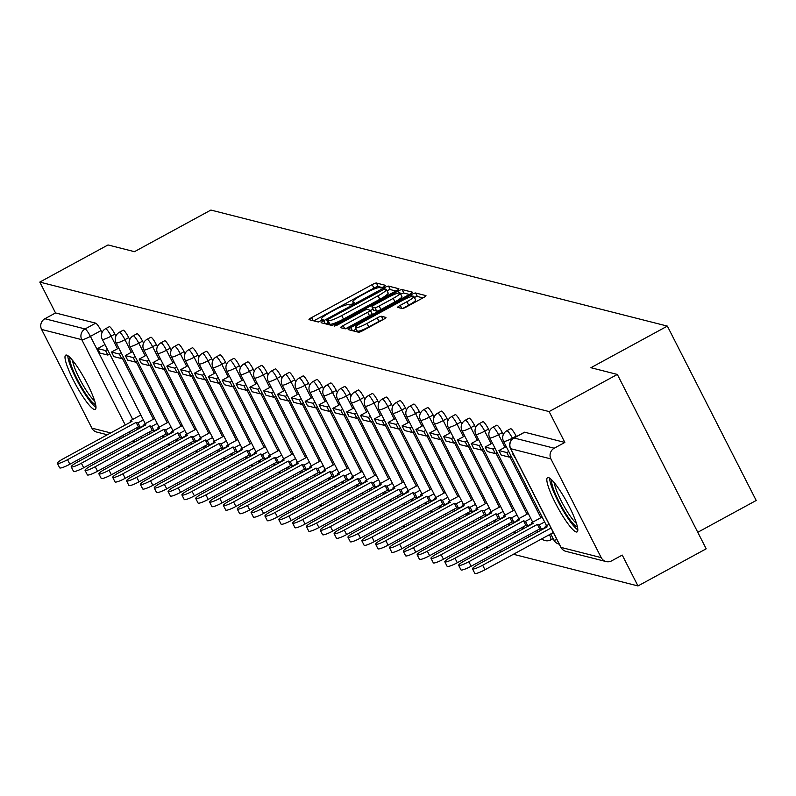 <?xml version="1.0" encoding="UTF-8"?>
<svg xmlns="http://www.w3.org/2000/svg" width="796" height="796" viewBox="0 0 796 796"><rect width="100%" height="100%" fill="white"/><g stroke="black" fill="none" stroke-linecap="round" stroke-linejoin="round"><path stroke-width="1.19" d="M383.891 286.809L385.642 285.376L376.389 283.018A3.89 0.597 -27 0 0 372.15 284.63L311.584 317.604A3.89 0.597 -27 0 0 308.987 319.594A3.89 0.597 -27 0 0 309.097 319.654L318.34 322.012L323.126 319.485L321.853 319.136A12.447 1.92 -27 0 1 321.534 318.927A12.447 1.92 -27 0 1 329.842 312.569L334.887 309.823A12.447 1.92 -27 0 1 348.439 304.669L349.633 304.967L352.598 303.843L354.419 302.45L353.145 302.102A12.447 1.92 -27 0 1 352.827 301.893A12.447 1.92 -27 0 1 361.135 295.535L366.18 292.789A12.447 1.92 -27 0 1 379.732 287.635L380.926 287.933L383.891 286.809M66.625 355.086A30.905 5.303 -118.6 0 0 65.72 355.145A30.905 5.303 -118.6 0 0 74.685 382.677A30.905 5.303 -118.6 0 0 94.346 409.492A30.905 5.303 -118.6 0 0 95.261 409.423A30.905 5.303 -118.6 0 0 86.296 381.901A30.905 5.303 -118.6 0 0 66.625 355.086M548.454 477.58A30.905 5.303 -118.6 0 0 547.539 477.64A30.905 5.303 -118.6 0 0 556.513 505.171A30.905 5.303 -118.6 0 0 576.175 531.977A30.905 5.303 -118.6 0 0 577.09 531.917A30.905 5.303 -118.6 0 0 568.115 504.385A30.905 5.303 -118.6 0 0 548.454 477.58M402.159 308.52A3.89 0.597 -27 0 0 406.398 306.908L423.392 297.654A3.89 0.597 -27 0 0 425.989 295.674A3.89 0.597 -27 0 0 425.89 295.605L415.611 292.998A3.89 0.597 -27 0 0 411.373 294.6L350.807 327.574A3.89 0.597 -27 0 0 348.22 329.564A3.89 0.597 -27 0 0 348.32 329.624L358.588 332.24A3.89 0.597 -27 0 0 362.827 330.629L383.354 319.455A3.89 0.597 -27 0 0 385.941 317.465A3.89 0.597 -27 0 0 385.841 317.405L381.443 316.281A3.89 0.597 -27 0 0 377.214 317.893L367.036 323.435A10.398 1.612 -27 0 1 355.434 327.564A10.398 1.612 -27 0 1 362.379 322.251L402.249 300.55A10.398 1.612 -27 0 1 413.85 296.41A10.398 1.612 -27 0 1 406.905 301.734L400.259 305.346A3.89 0.597 -27 0 0 397.672 307.336A3.89 0.597 -27 0 0 397.771 307.405L402.159 308.52M39.8 282.082L108.017 244.949L134.454 251.675L210.9 210.054L667.356 326.101L590.911 367.712L617.338 374.438L549.121 411.572L39.8 282.082L55.531 312.947L44.894 318.738L85.082 328.947A7.92 1.363 61.4 0 1 90.406 336.38L132.723 419.432M396.318 290.779A3.89 0.597 -27 0 0 398.905 288.789A3.89 0.597 -27 0 0 398.806 288.719L388.538 286.112A3.89 0.597 -27 0 0 384.299 287.724L323.733 320.689A3.89 0.597 -27 0 0 321.136 322.678A3.89 0.597 -27 0 0 321.236 322.748L331.514 325.355A3.89 0.597 -27 0 0 335.743 323.743L396.318 290.779M402.07 289.555L412.348 292.162A3.89 0.597 -27 0 1 412.447 292.231A3.89 0.597 -27 0 1 409.85 294.212L349.285 327.186A3.89 0.597 -27 0 1 345.046 328.798L340.658 327.683A3.89 0.597 -27 0 1 340.549 327.614A3.89 0.597 -27 0 1 343.146 325.624L367.712 312.251A3.89 0.597 -27 0 0 370.309 310.271A3.89 0.597 -27 0 0 370.21 310.201L367.284 309.465A3.89 0.597 -27 0 0 363.056 311.067L337.484 324.987L334.449 326.071L336.26 324.678L397.841 291.157A3.89 0.597 -27 0 1 402.07 289.555L403.851 293.037L409.413 294.45M617.338 374.438L706.191 548.812L637.974 585.946L513.42 554.275M139.807 459.302L142.315 459.939M153.648 462.814L156.155 463.451M167.488 466.337L169.986 466.973M181.319 469.849L183.826 470.486M195.159 473.371L197.667 474.008M209 476.884L211.507 477.52M222.83 480.406L225.338 481.043M236.671 483.918L239.178 484.565M250.511 487.441L253.019 488.077M264.342 490.963L266.849 491.6M278.182 494.475L280.69 495.112M292.023 497.998L294.53 498.634M305.863 501.51L308.36 502.147M319.694 505.032L322.201 505.669M333.534 508.545L336.041 509.181M347.374 512.067L349.872 512.704M361.205 515.579L363.712 516.216M375.045 519.101L377.553 519.738M388.886 522.624L391.383 523.261M402.716 526.136L405.224 526.773M416.557 529.658L419.064 530.295M430.397 533.171L432.905 533.808M444.228 536.693L446.735 537.33M458.068 540.205L460.576 540.842M471.909 543.728L474.416 544.365M485.749 547.24L488.246 547.877M499.58 550.762L502.087 551.399M697.764 532.285L756.2 500.475L667.356 326.101M549.121 411.572L564.852 442.437L554.225 448.218A7.92 7.711 104.3 0 0 550.922 458.924L601.209 557.618A7.92 7.711 104.3 0 0 611.617 560.862L622.243 555.081L637.974 585.946M55.531 312.947L95.709 323.166A7.92 1.363 61.4 0 1 101.032 330.589L102.047 332.579M107.351 434.765L96.794 432.089A7.92 7.711 -75.7 0 1 91.888 428.139L41.601 329.445A7.92 7.711 -75.7 0 1 44.894 318.738M119.121 437.76L119.778 439.054M123.39 446.138L124.186 447.7M127.798 454.785L128.594 456.357M516.156 436.128L512.385 438.178A7.92 1.363 61.4 0 0 506.823 430.765L510.594 428.716A7.92 1.363 -118.6 0 1 516.156 436.128L516.405 436.606M502.316 432.606L498.545 434.666A7.92 1.363 61.4 0 0 492.983 427.253L496.754 425.203A7.92 1.363 -118.6 0 1 502.316 432.606L503.331 434.596M488.485 429.094L484.714 431.143A7.92 1.363 61.4 0 0 479.152 423.731L482.923 421.681A7.92 1.363 -118.6 0 1 488.485 429.094L489.5 431.084M474.645 425.571L470.874 427.621A7.92 1.363 61.4 0 0 465.312 420.218L469.083 418.159A7.92 1.363 -118.6 0 1 474.645 425.571L475.66 427.561M460.804 422.059L457.033 424.109A7.92 1.363 61.4 0 0 451.471 416.696L455.242 414.646A7.92 1.363 -118.6 0 1 460.804 422.059L461.819 424.049M446.974 418.537L443.203 420.587A7.92 1.363 61.4 0 0 437.641 413.184L441.412 411.124A7.92 1.363 -118.6 0 1 446.974 418.537L447.979 420.527M433.133 415.024L429.362 417.074A7.92 1.363 61.4 0 0 423.8 409.661L427.571 407.612A7.92 1.363 -118.6 0 1 433.133 415.024L434.148 417.005M419.293 411.502L415.522 413.552A7.92 1.363 61.4 0 0 409.96 406.149L413.731 404.089A7.92 1.363 -118.6 0 1 419.293 411.502L420.308 413.492M405.462 407.98L401.691 410.04A7.92 1.363 61.4 0 0 396.129 402.627L399.9 400.577A7.92 1.363 -118.6 0 1 405.462 407.98L406.467 409.97M391.622 404.467L387.851 406.517A7.92 1.363 61.4 0 0 382.289 399.104L386.06 397.055A7.92 1.363 -118.6 0 1 391.622 404.467L392.637 406.457M377.782 400.945L374.011 403.005A7.92 1.363 61.4 0 0 368.449 395.592L372.22 393.542A7.92 1.363 -118.6 0 1 377.782 400.945L378.796 402.935M363.941 397.433L360.17 399.483A7.92 1.363 61.4 0 0 354.608 392.07L358.379 390.02A7.92 1.363 -118.6 0 1 363.941 397.433L364.956 399.423M350.111 393.911L346.34 395.97A7.92 1.363 61.4 0 0 340.778 388.557L344.549 386.498A7.92 1.363 -118.6 0 1 350.111 393.911L351.126 395.901M336.27 390.398L332.499 392.448A7.92 1.363 61.4 0 0 326.937 385.035L330.708 382.985A7.92 1.363 -118.6 0 1 336.27 390.398L337.285 392.388M322.43 386.876L318.659 388.926A7.92 1.363 61.4 0 0 313.097 381.523L316.868 379.463A7.92 1.363 -118.6 0 1 322.43 386.876L323.445 388.866M308.599 383.364L304.828 385.413A7.92 1.363 61.4 0 0 299.266 378L303.037 375.951A7.92 1.363 -118.6 0 1 308.599 383.364L309.614 385.354M294.759 379.841L290.988 381.891A7.92 1.363 61.4 0 0 285.426 374.488L289.197 372.428A7.92 1.363 -118.6 0 1 294.759 379.841L295.774 381.831M280.918 376.319L277.147 378.379A7.92 1.363 61.4 0 0 271.585 370.966L275.356 368.916A7.92 1.363 -118.6 0 1 280.918 376.319L281.933 378.309M267.088 372.807L263.317 374.856A7.92 1.363 61.4 0 0 257.755 367.444L261.526 365.394A7.92 1.363 -118.6 0 1 267.088 372.807L268.093 374.797M253.247 369.284L249.476 371.344A7.92 1.363 61.4 0 0 243.914 363.931L247.685 361.881A7.92 1.363 -118.6 0 1 253.247 369.284L254.262 371.274M239.407 365.772L235.636 367.822A7.92 1.363 61.4 0 0 230.074 360.409L233.845 358.359A7.92 1.363 -118.6 0 1 239.407 365.772L240.422 367.762M225.576 362.25L221.805 364.309A7.92 1.363 61.4 0 0 216.243 356.897L220.014 354.847A7.92 1.363 -118.6 0 1 225.576 362.25L226.581 364.24M211.736 358.737L207.965 360.787A7.92 1.363 61.4 0 0 202.403 353.374L206.174 351.325A7.92 1.363 -118.6 0 1 211.736 358.737L212.751 360.727M197.896 355.215L194.124 357.265A7.92 1.363 61.4 0 0 188.562 349.862L192.334 347.802A7.92 1.363 -118.6 0 1 197.896 355.215L198.91 357.205M184.055 351.703L180.294 353.752A7.92 1.363 61.4 0 0 174.722 346.34L178.493 344.29A7.92 1.363 -118.6 0 1 184.055 351.703L185.07 353.693M170.225 348.18L166.454 350.23A7.92 1.363 61.4 0 0 160.891 342.827L164.663 340.768A7.92 1.363 -118.6 0 1 170.225 348.18L171.239 350.17M156.384 344.668L152.613 346.718A7.92 1.363 61.4 0 0 147.051 339.305L150.822 337.255A7.92 1.363 -118.6 0 1 156.384 344.668L157.399 346.648M142.544 341.146L138.773 343.195A7.92 1.363 61.4 0 0 133.211 335.793L136.982 333.733A7.92 1.363 -118.6 0 1 142.544 341.146L143.559 343.136M128.713 337.623L124.942 339.683A7.92 1.363 61.4 0 0 119.38 332.27L123.151 330.221A7.92 1.363 -118.6 0 1 128.713 337.623L129.728 339.613M114.873 334.111L111.102 336.161A7.92 1.363 61.4 0 0 105.54 328.748L109.311 326.698A7.92 1.363 -118.6 0 1 114.873 334.111L115.888 336.101M564.852 442.437L524.663 432.218A7.92 1.363 -118.6 0 0 524.435 432.238A7.92 1.363 -118.6 0 0 524.295 432.427M382.319 287.565L378.17 286.51A3.89 0.597 -27 0 0 373.931 288.122L313.803 320.848M328.061 322.788L325.942 323.942M395.881 291.008L390.309 289.595A3.89 0.597 -27 0 0 387.015 290.719M384.786 288.918L328.649 318.987L326.838 320.38L328.171 320.748A12.447 1.92 -27 0 0 341.723 315.594L378.06 295.804A12.447 1.92 -27 0 0 386.368 289.445A12.447 1.92 -27 0 0 386.04 289.237L384.786 288.918M328.619 323.783L326.907 320.42M386.368 289.445L388.14 292.938A12.447 1.92 -27 0 1 379.841 299.296L343.504 319.077A12.447 1.92 -27 0 1 329.942 324.231L328.678 323.912M345.583 328.758L369.483 315.743A3.89 0.597 -27 0 0 372.08 313.753A3.89 0.597 -27 0 0 371.981 313.694L370.299 310.39M370.439 310.53L373.055 309.107M393.204 298.381A10.398 1.612 -27 0 0 400.139 293.067A10.398 1.612 -27 0 0 388.538 297.197L374.498 304.838A3.89 0.597 -27 0 0 371.901 306.828A3.89 0.597 -27 0 0 372.001 306.898L374.916 307.634A3.89 0.597 -27 0 0 379.155 306.022L393.204 298.381L394.975 301.863A10.398 1.612 -27 0 0 401.92 296.55L400.139 293.067M373.682 310.201A3.89 0.597 -27 0 0 373.672 310.321A3.89 0.597 -27 0 0 373.772 310.38L372.001 306.898M394.975 301.863L380.926 309.515A3.89 0.597 -27 0 1 376.697 311.127L373.772 310.38M403.851 293.037A3.89 0.597 -27 0 0 400.667 294.102M413.85 296.41L415.621 299.903A10.398 1.612 -27 0 1 408.686 305.216L402.696 308.48M355.434 327.564L357.215 331.056A10.398 1.612 -27 0 0 368.807 326.927L367.036 323.435M382.697 319.813A3.89 0.597 -27 0 0 378.986 321.385L368.807 326.927M356.21 329.086L353.026 330.828M422.955 297.893L417.393 296.48A3.89 0.597 -27 0 0 414.378 297.465M130.723 422.049L130.116 420.855L132.017 421.333L63.461 458.655A9.114 1.413 -27 0 0 57.382 463.312A9.114 1.413 -27 0 0 67.541 459.7L69.849 464.227A9.114 1.413 153 0 1 59.69 467.849L57.382 463.312M144.365 425.183L140.315 427.392L138.006 422.855L136.106 422.377L138.414 426.905L69.849 464.227M140.315 427.392L138.414 426.905M109.768 354.031L107.848 355.076L105.54 350.548L97.649 348.539L104.943 344.569M105.54 350.548L107.46 349.504M107.848 355.076L99.958 353.076L97.649 348.539M136.106 422.377L67.541 459.7M138.006 422.855L143.36 419.95M130.116 420.855L140.842 415.014M95.58 404.388A26.746 4.587 61.4 0 1 84.466 391.911A26.746 4.587 61.4 0 1 72.048 367.702A26.746 4.587 61.4 0 1 70.128 357.613M72.565 360.339A24.766 4.249 -118.6 0 0 74.595 367.742A24.766 4.249 -118.6 0 0 94.615 400.856M67.839 355.663A30.706 5.264 -118.6 0 0 70.396 365.762A30.706 5.264 -118.6 0 0 95.978 407.353M577.408 526.872A26.746 4.587 61.4 0 1 566.294 514.405A26.746 4.587 61.4 0 1 553.877 490.197A26.746 4.587 61.4 0 1 551.946 480.107M554.384 482.834A24.766 4.249 -118.6 0 0 556.414 490.236A24.766 4.249 -118.6 0 0 576.443 523.35M549.668 478.157A30.706 5.264 -118.6 0 0 552.215 488.256A30.706 5.264 -118.6 0 0 577.806 529.847M144.564 425.561L143.957 424.368L145.857 424.855L77.302 462.178A9.114 1.413 -27 0 0 71.222 466.834A9.114 1.413 -27 0 0 81.381 463.212L83.689 467.75A9.114 1.413 153 0 1 73.531 471.371L71.222 466.834M158.205 428.706L154.155 430.915L151.847 426.377L149.937 425.89L152.245 430.427L83.689 467.75M154.155 430.915L152.245 430.427M123.609 357.553L121.688 358.598L119.38 354.061L111.49 352.061L118.783 348.081M119.38 354.061L121.3 353.016M121.688 358.598L113.798 356.588L111.49 352.061M149.937 425.89L81.381 463.212M151.847 426.377L157.19 423.462M143.957 424.368L154.683 418.527M158.394 429.084L157.787 427.89L159.697 428.377L91.132 465.7A9.114 1.413 -27 0 0 85.053 470.346A9.114 1.413 -27 0 0 95.212 466.735L97.53 471.262A9.114 1.413 153 0 1 87.371 474.884L85.053 470.346M172.045 432.228L167.996 434.427L165.687 429.9L163.777 429.412L166.085 433.939L97.53 471.262M167.996 434.427L166.085 433.939M137.449 361.066L135.529 362.11L133.221 357.583L125.32 355.573L132.624 351.603M133.221 357.583L135.141 356.538M135.529 362.11L127.629 360.11L125.32 355.573M163.777 429.412L95.212 466.735M165.687 429.9L171.031 426.984M157.787 427.89L168.513 422.049M172.234 432.596L171.628 431.402L173.538 431.89L104.972 469.212A9.114 1.413 -27 0 0 98.893 473.869A9.114 1.413 -27 0 0 109.052 470.247L111.36 474.784A9.114 1.413 153 0 1 101.201 478.406L98.893 473.869M185.876 435.74L181.826 437.949L179.518 433.412L177.617 432.925L179.926 437.462L111.36 474.784M181.826 437.949L179.926 437.462M151.28 364.588L149.369 365.633L147.051 361.095L139.161 359.095L146.454 355.115M147.051 361.095L148.971 360.051M149.369 365.633L141.469 363.623L139.161 359.095M177.617 432.925L109.052 470.247M179.518 433.412L184.871 430.507M171.628 431.402L182.354 425.561M186.075 436.118L185.468 434.924L187.368 435.412L118.813 472.734A9.114 1.413 -27 0 0 112.733 477.391A9.114 1.413 -27 0 0 122.892 473.769L125.201 478.306A9.114 1.413 153 0 1 115.042 481.918L112.733 477.391M199.716 439.263L195.667 441.462L193.358 436.934L191.448 436.447L193.756 440.984L125.201 478.306M195.667 441.462L193.756 440.984M165.12 368.11L163.2 369.155L160.891 364.618L153.001 362.608L160.294 358.638M160.891 364.618L162.812 363.573M163.2 369.155L155.31 367.145L153.001 362.608M191.448 436.447L122.892 473.769M193.358 436.934L198.701 434.019M185.468 434.924L196.194 429.084M199.905 439.631L199.299 438.437L201.209 438.924L132.643 476.247A9.114 1.413 -27 0 0 126.564 480.903A9.114 1.413 -27 0 0 136.733 477.282L139.041 481.819A9.114 1.413 153 0 1 128.882 485.441L126.564 480.903M213.557 442.775L209.507 444.984L207.199 440.447L205.288 439.959L207.597 444.496L139.041 481.819M209.507 444.984L207.597 444.496M178.961 371.623L177.04 372.667L174.732 368.13L166.832 366.13L174.135 362.15M174.732 368.13L176.652 367.085M177.04 372.667L169.14 370.657L166.832 366.13M205.288 439.959L136.733 477.282M207.199 440.447L212.542 437.541M199.299 438.437L210.025 432.606M213.746 443.153L213.139 441.959L215.049 442.447L146.484 479.769A9.114 1.413 -27 0 0 140.404 484.426A9.114 1.413 -27 0 0 150.563 480.804L152.872 485.341A9.114 1.413 153 0 1 142.713 488.953L140.404 484.426M227.397 446.297L223.348 448.496L221.029 443.969L219.129 443.481L221.437 448.019L152.872 485.341M223.348 448.496L221.437 448.019M192.791 375.145L190.881 376.19L188.562 371.652L180.672 369.642L187.975 365.672M188.562 371.652L190.483 370.608M190.881 376.19L182.981 374.18L180.672 369.642M219.129 443.481L150.563 480.804M221.029 443.969L226.382 441.054M213.139 441.959L223.865 436.118M227.586 446.665L226.979 445.481L228.88 445.959L160.324 483.281A9.114 1.413 -27 0 0 154.245 487.938A9.114 1.413 -27 0 0 164.404 484.326L166.712 488.853A9.114 1.413 153 0 1 156.553 492.475L154.245 487.938M241.228 449.81L237.178 452.019L234.87 447.481L232.959 447.004L235.278 451.531L166.712 488.853M237.178 452.019L235.278 451.531M206.632 378.657L204.711 379.702L202.403 375.175L194.513 373.165L201.806 369.195M202.403 375.175L204.323 374.13M204.711 379.702L196.821 377.702L194.513 373.165M232.959 447.004L164.404 484.326M234.87 447.481L240.213 444.576M226.979 445.481L237.706 439.641M241.417 450.188L240.81 448.994L242.72 449.481L174.165 486.804A9.114 1.413 -27 0 0 168.085 491.46A9.114 1.413 -27 0 0 178.244 487.839L180.553 492.376A9.114 1.413 153 0 1 170.394 495.988L168.085 491.46M255.068 453.332L251.019 455.531L248.71 451.004L246.8 450.516L249.108 455.053L180.553 492.376M251.019 455.531L249.108 455.053M220.472 382.18L218.552 383.224L216.243 378.687L208.343 376.677L215.646 372.707M216.243 378.687L218.164 377.642M218.552 383.224L210.661 381.214L208.343 376.677M246.8 450.516L178.244 487.839M248.71 451.004L254.053 448.088M240.81 448.994L251.536 443.153M255.257 453.7L254.65 452.516L256.561 452.994L187.995 490.316A9.114 1.413 -27 0 0 181.916 494.973A9.114 1.413 -27 0 0 192.075 491.361L194.383 495.888A9.114 1.413 153 0 1 184.224 499.51L181.916 494.973M268.909 456.844L264.859 459.053L262.541 454.516L260.64 454.038L262.949 458.566L194.383 495.888M264.859 459.053L262.949 458.566M234.313 385.692L232.392 386.737L230.074 382.209L222.184 380.199L229.487 376.229M230.074 382.209L231.994 381.165M232.392 386.737L224.492 384.737L222.184 380.199M260.64 454.038L192.075 491.361M262.541 454.516L267.894 451.611M254.65 452.516L265.376 446.675M269.098 457.222L268.491 456.028L270.391 456.516L201.836 493.838A9.114 1.413 -27 0 0 195.756 498.495A9.114 1.413 -27 0 0 205.915 494.873L208.224 499.41A9.114 1.413 153 0 1 198.065 503.022L195.756 498.495M282.739 460.367L278.69 462.575L276.381 458.038L274.471 457.551L276.789 462.088L208.224 499.41M278.69 462.575L276.789 462.088M248.143 389.214L246.223 390.259L243.914 385.722L236.024 383.722L243.317 379.742M243.914 385.722L245.835 384.677M246.223 390.259L238.332 388.249L236.024 383.722M274.471 457.551L205.915 494.873M276.381 458.038L281.734 455.123M268.491 456.028L279.217 450.188M282.928 460.745L282.321 459.551L284.232 460.028L215.676 497.351A9.114 1.413 -27 0 0 209.597 502.007A9.114 1.413 -27 0 0 219.756 498.395L222.064 502.923A9.114 1.413 153 0 1 211.905 506.545L209.597 502.007M296.58 463.889L292.53 466.088L290.222 461.551L288.311 461.073L290.62 465.6L222.064 502.923M292.53 466.088L290.62 465.6M261.983 392.726L260.063 393.771L257.755 389.244L249.854 387.234L257.158 383.264M257.755 389.244L259.675 388.199M260.063 393.771L252.173 391.771L249.854 387.234M288.311 461.073L219.756 498.395M290.222 461.551L295.565 458.645M282.321 459.551L293.057 453.71M296.769 464.257L296.162 463.063L298.072 463.551L229.507 500.873A9.114 1.413 -27 0 0 223.427 505.53A9.114 1.413 -27 0 0 233.586 501.908L235.905 506.445A9.114 1.413 153 0 1 225.746 510.067L223.427 505.53M310.42 467.401L306.37 469.61L304.062 465.073L302.152 464.585L304.46 469.123L235.905 506.445M306.37 469.61L304.46 469.123M275.824 396.249L273.904 397.294L271.595 392.756L263.695 390.756L270.998 386.776M271.595 392.756L273.506 391.712M273.904 397.294L266.003 395.284L263.695 390.756M302.152 464.585L233.586 501.908M304.062 465.073L309.405 462.158M296.162 463.063L306.888 457.222M310.609 467.779L310.002 466.585L311.903 467.073L243.347 504.395A9.114 1.413 -27 0 0 237.268 509.042A9.114 1.413 -27 0 0 247.427 505.43L249.735 509.957A9.114 1.413 153 0 1 239.576 513.579L237.268 509.042M324.251 470.924L320.201 473.123L317.893 468.595L315.992 468.108L318.3 472.635L249.735 509.957M320.201 473.123L318.3 472.635M289.654 399.771L287.734 400.816L285.426 396.279L277.535 394.269L284.829 390.299M285.426 396.279L287.346 395.234M287.734 400.816L279.844 398.806L277.535 394.269M315.992 468.108L247.427 505.43M317.893 468.595L323.246 465.68M310.002 466.585L320.728 460.745M324.45 471.292L323.843 470.098L325.743 470.585L257.188 507.908A9.114 1.413 -27 0 0 251.108 512.564A9.114 1.413 -27 0 0 261.267 508.942L263.575 513.48A9.114 1.413 153 0 1 253.417 517.101L251.108 512.564M338.091 474.436L334.041 476.645L331.733 472.108L329.823 471.62L332.131 476.157L263.575 513.48M334.041 476.645L332.131 476.157M303.495 403.283L301.575 404.328L299.266 399.791L291.376 397.791L298.669 393.811M299.266 399.791L301.186 398.746M301.575 404.328L293.684 402.318L291.376 397.791M329.823 471.62L261.267 508.942M331.733 472.108L337.076 469.202M323.843 470.098L334.569 464.267M338.28 474.814L337.673 473.62L339.584 474.108L271.018 511.43A9.114 1.413 -27 0 0 264.939 516.087A9.114 1.413 -27 0 0 275.098 512.465L277.416 517.002A9.114 1.413 153 0 1 267.257 520.614L264.939 516.087M351.931 477.958L347.882 480.157L345.573 475.63L343.663 475.142L345.971 479.68L277.416 517.002M347.882 480.157L345.971 479.68M317.335 406.806L315.415 407.85L313.107 403.313L305.206 401.303L312.51 397.333M313.107 403.313L315.027 402.269M315.415 407.85L307.515 405.841L305.206 401.303M343.663 475.142L275.098 512.465M345.573 475.63L350.917 472.715M337.673 473.62L348.399 467.779M352.121 478.326L351.514 477.142L353.424 477.62L284.859 514.942A9.114 1.413 -27 0 0 278.779 519.599A9.114 1.413 -27 0 0 288.938 515.977L291.246 520.514A9.114 1.413 153 0 1 281.087 524.136L278.779 519.599M365.762 481.471L361.712 483.679L359.404 479.142L357.504 478.655L359.812 483.192L291.246 520.514M361.712 483.679L359.812 483.192M331.166 410.318L329.245 411.363L326.937 406.836L319.047 404.826L326.34 400.856M326.937 406.836L328.857 405.791M329.245 411.363L321.355 409.353L319.047 404.826M357.504 478.655L288.938 515.977M359.404 479.142L364.757 476.237M351.514 477.142L362.24 471.302M365.961 481.849L365.354 480.655L367.255 481.142L298.699 518.465A9.114 1.413 -27 0 0 292.62 523.121A9.114 1.413 -27 0 0 302.779 519.499L305.087 524.037A9.114 1.413 153 0 1 294.928 527.648L292.62 523.121M379.602 484.993L375.553 487.192L373.244 482.665L371.334 482.177L373.642 486.714L305.087 524.037M375.553 487.192L373.642 486.714M345.006 413.84L343.086 414.885L340.778 410.348L332.887 408.338L340.181 404.368M340.778 410.348L342.698 409.303M343.086 414.885L335.196 412.875L332.887 408.338M371.334 482.177L302.779 519.499M373.244 482.665L378.588 479.749M365.354 480.655L376.08 474.814M379.791 485.361L379.185 484.177L381.095 484.655L312.53 521.977A9.114 1.413 -27 0 0 306.45 526.634A9.114 1.413 -27 0 0 316.609 523.022L318.927 527.549A9.114 1.413 153 0 1 308.768 531.171L306.45 526.634M393.443 488.505L389.393 490.714L387.085 486.177L385.174 485.699L387.483 490.227L318.927 527.549M389.393 490.714L387.483 490.227M358.847 417.353L356.926 418.397L354.618 413.87L346.718 411.86L354.021 407.89M354.618 413.87L356.538 412.825M356.926 418.397L349.026 416.398L346.718 411.86M385.174 485.699L316.609 523.022M387.085 486.177L392.428 483.272M379.185 484.177L389.911 478.336M393.632 488.883L393.025 487.689L394.935 488.177L326.37 525.499A9.114 1.413 -27 0 0 320.29 530.156A9.114 1.413 -27 0 0 330.449 526.534L332.758 531.071A9.114 1.413 153 0 1 322.599 534.683L320.29 530.156M407.283 492.027L403.234 494.236L400.915 489.699L399.015 489.212L401.323 493.749L332.758 531.071M403.234 494.236L401.323 493.749M372.677 420.875L370.767 421.92L368.449 417.383L360.558 415.373L367.861 411.403M368.449 417.383L370.369 416.338M370.767 421.92L362.867 419.91L360.558 415.373M399.015 489.212L330.449 526.534M400.915 489.699L406.268 486.784M393.025 487.689L403.751 481.849M407.472 492.406L406.865 491.212L408.766 491.689L340.21 529.012A9.114 1.413 -27 0 0 334.131 533.668A9.114 1.413 -27 0 0 344.29 530.056L346.598 534.584A9.114 1.413 153 0 1 336.439 538.205L334.131 533.668M421.114 495.54L417.064 497.749L414.756 493.212L412.845 492.734L415.164 497.261L346.598 534.584M417.064 497.749L415.164 497.261M386.518 424.387L384.597 425.432L382.289 420.905L374.399 418.895L381.692 414.925M382.289 420.905L384.209 419.86M384.597 425.432L376.707 423.432L374.399 418.895M412.845 492.734L344.29 530.056M414.756 493.212L420.099 490.306M406.865 491.212L417.592 485.371M421.303 495.918L420.696 494.724L422.606 495.212L354.041 532.534A9.114 1.413 -27 0 0 347.971 537.191A9.114 1.413 -27 0 0 358.13 533.569L360.439 538.106A9.114 1.413 153 0 1 350.28 541.728L347.971 537.191M434.954 499.062L430.905 501.271L428.596 496.734L426.686 496.246L428.994 500.784L360.439 538.106M430.905 501.271L428.994 500.784M400.358 427.91L398.438 428.954L396.129 424.417L388.229 422.417L395.532 418.437M396.129 424.417L398.05 423.373M398.438 428.954L390.547 426.945L388.229 422.417M426.686 496.246L358.13 533.569M428.596 496.734L433.939 493.819M420.696 494.724L431.422 488.883M435.143 499.44L434.536 498.246L436.447 498.734L367.881 536.056A9.114 1.413 -27 0 0 361.802 540.703A9.114 1.413 -27 0 0 371.961 537.091L374.269 541.618A9.114 1.413 153 0 1 364.11 545.24L361.802 540.703M448.795 502.584L444.745 504.783L442.427 500.256L440.526 499.769L442.835 504.296L374.269 541.618M444.745 504.783L442.835 504.296M414.199 431.432L412.278 432.477L409.96 427.94L402.07 425.93L409.373 421.96M409.96 427.94L411.88 426.895M412.278 432.477L404.378 430.467L402.07 425.93M440.526 499.769L371.961 537.091M442.427 500.256L447.78 497.341M434.536 498.246L445.262 492.406M448.984 502.953L448.377 501.759L450.277 502.246L381.722 539.569A9.114 1.413 -27 0 0 375.642 544.225A9.114 1.413 -27 0 0 385.801 540.603L388.11 545.141A9.114 1.413 153 0 1 377.951 548.762L375.642 544.225M462.625 506.097L458.576 508.306L456.267 503.769L454.357 503.281L456.675 507.818L388.11 545.141M458.576 508.306L456.675 507.818M428.029 434.944L426.109 435.989L423.8 431.452L415.91 429.452L423.203 425.472M423.8 431.452L425.721 430.407M426.109 435.989L418.218 433.979L415.91 429.452M454.357 503.281L385.801 540.603M456.267 503.769L461.62 500.863M448.377 501.759L459.103 495.918M462.814 506.475L462.207 505.281L464.118 505.768L395.562 543.091A9.114 1.413 -27 0 0 389.483 547.747A9.114 1.413 -27 0 0 399.642 544.126L401.95 548.663A9.114 1.413 153 0 1 391.791 552.275L389.483 547.747M476.466 509.619L472.416 511.818L470.108 507.291L468.197 506.803L470.506 511.34L401.95 548.663M472.416 511.818L470.506 511.34M441.87 438.467L439.949 439.511L437.641 434.974L429.74 432.964L437.044 428.994M437.641 434.974L439.561 433.929M439.949 439.511L432.059 437.501L429.74 432.964M468.197 506.803L399.642 544.126M470.108 507.291L475.451 504.375M462.207 505.281L472.933 499.44M476.655 509.987L476.048 508.793L477.958 509.281L409.393 546.603A9.114 1.413 -27 0 0 403.313 551.26A9.114 1.413 -27 0 0 413.472 547.638L415.791 552.175A9.114 1.413 153 0 1 405.622 555.797L403.313 551.26M490.306 513.131L486.256 515.34L483.948 510.803L482.038 510.316L484.346 514.853L415.791 552.175M486.256 515.34L484.346 514.853M455.71 441.979L453.79 443.024L451.481 438.496L443.581 436.487L450.884 432.507M451.481 438.496L453.392 437.452M453.79 443.024L445.889 441.014L443.581 436.487M482.038 510.316L413.472 547.638M483.948 510.803L489.291 507.898M476.048 508.793L486.774 502.963M490.495 513.51L489.888 512.316L491.789 512.803L423.233 550.126A9.114 1.413 -27 0 0 417.154 554.782A9.114 1.413 -27 0 0 427.313 551.16L429.621 555.698A9.114 1.413 153 0 1 419.462 559.309L417.154 554.782M504.137 516.654L500.087 518.853L497.779 514.325L495.878 513.838L498.187 518.375L429.621 555.698M500.087 518.853L498.187 518.375M469.54 445.501L467.62 446.546L465.312 442.009L457.421 439.999L464.715 436.029M465.312 442.009L467.232 440.964M467.62 446.546L459.73 444.536L457.421 439.999M495.878 513.838L427.313 551.16M497.779 514.325L503.132 511.41M489.888 512.316L500.614 506.475M504.336 517.022L503.719 515.838L505.629 516.315L437.074 553.638A9.114 1.413 -27 0 0 430.994 558.294A9.114 1.413 -27 0 0 441.153 554.683L443.462 559.21A9.114 1.413 153 0 1 433.303 562.832L430.994 558.294M517.977 520.166L513.927 522.375L511.619 517.838L509.709 517.36L512.017 521.887L443.462 559.21M513.927 522.375L512.017 521.887M483.381 449.014L481.461 450.058L479.152 445.531L471.262 443.521L478.555 439.551M479.152 445.531L481.073 444.486M481.461 450.058L473.57 448.058L471.262 443.521M509.709 517.36L441.153 554.683M511.619 517.838L516.962 514.932M503.719 515.838L514.455 509.997M518.166 520.544L517.559 519.35L519.47 519.838L450.904 557.16A9.114 1.413 -27 0 0 444.825 561.817A9.114 1.413 -27 0 0 454.984 558.195L457.302 562.732A9.114 1.413 153 0 1 447.143 566.344L444.825 561.817M531.818 523.688L527.768 525.887L525.46 521.36L523.549 520.873L525.857 525.41L457.302 562.732M527.768 525.887L525.857 525.41M497.221 452.536L495.301 453.581L492.993 449.043L485.092 447.034L492.396 443.064M492.993 449.043L494.913 447.999M495.301 453.581L487.401 451.571L485.092 447.034M523.549 520.873L454.984 558.195M525.46 521.36L530.803 518.445M517.559 519.35L528.285 513.51M532.007 524.057L531.4 522.872L533.31 523.35L464.745 560.673A9.114 1.413 -27 0 0 458.665 565.329A9.114 1.413 -27 0 0 468.824 561.717L471.132 566.245A9.114 1.413 153 0 1 460.974 569.866L458.665 565.329M545.648 527.201L541.598 529.41L539.29 524.872L537.39 524.395L539.698 528.922L471.132 566.245M541.598 529.41L539.698 528.922M511.052 456.048L509.132 457.093L506.823 452.566L498.933 450.556L506.226 446.586M506.823 452.566L508.743 451.521M509.132 457.093L501.241 455.093L498.933 450.556M537.39 524.395L468.824 561.717M539.29 524.872L544.643 521.967M531.4 522.872L542.126 517.032M545.847 527.579L545.24 526.385L547.141 526.872L478.585 564.195A9.114 1.413 -27 0 0 472.506 568.851A9.114 1.413 -27 0 0 482.665 565.23L484.973 569.767A9.114 1.413 153 0 1 474.814 573.379L472.506 568.851M553.32 532.554L484.973 569.767M513.42 454.237L512.773 454.078L513.211 453.829M515.728 458.775L512.773 454.078M551.011 528.027L482.665 565.23M545.24 526.385L549.111 524.275M550.922 458.924L510.733 448.715L561.021 547.409L601.209 557.618M101.032 330.589L90.406 336.38A7.92 1.224 -27 0 1 81.779 339.663L41.601 329.445M136.942 427.711L137.738 429.273M129.678 433.661L128.882 432.099M125.27 425.014L81.779 339.663A7.92 7.711 -75.7 0 1 85.082 328.947L95.709 323.166M91.888 428.139L110.724 432.925M122.057 435.81L124.564 436.447M506.823 430.765A7.92 7.92 0 0 0 503.55 441.322A7.92 1.224 153 0 0 503.759 441.462A7.92 1.224 153 0 0 512.385 438.178L512.684 438.765M492.983 427.253A7.92 7.92 0 0 0 489.719 437.81A7.92 1.224 153 0 0 489.918 437.939A7.92 1.224 153 0 0 498.545 434.666L504.972 447.272M509.798 456.735L540.862 517.718M479.152 423.731A7.92 7.92 0 0 0 475.879 434.288A7.92 1.224 153 0 0 476.078 434.427A7.92 1.224 153 0 0 484.714 431.143L491.132 443.75M495.958 453.223L527.032 514.196M465.312 420.218A7.92 7.92 0 0 0 462.038 430.775A7.92 1.224 153 0 0 462.247 430.905A7.92 1.224 153 0 0 470.874 427.621L477.301 440.228M482.117 449.7L513.191 510.684M451.471 416.696A7.92 7.92 0 0 0 448.208 427.253A7.92 1.224 153 0 0 448.407 427.392A7.92 1.224 153 0 0 457.033 424.109L463.461 436.715M468.287 446.188L499.351 507.161M437.641 413.184A7.92 7.92 0 0 0 434.367 423.741A7.92 1.224 153 0 0 434.566 423.87A7.92 1.224 153 0 0 443.203 420.587L449.621 433.193M454.446 442.666L485.52 503.639M423.8 409.661A7.92 7.92 0 0 0 420.527 420.218A7.92 1.224 153 0 0 420.736 420.358A7.92 1.224 153 0 0 429.362 417.074L435.78 429.681M440.606 439.143L471.68 500.127M409.96 406.149A7.92 7.92 0 0 0 406.686 416.706A7.92 1.224 153 0 0 406.895 416.835A7.92 1.224 153 0 0 415.522 413.552L421.95 426.159M426.775 435.631L457.839 496.605M396.129 402.627A7.92 7.92 0 0 0 392.856 413.184A7.92 1.224 153 0 0 393.055 413.323A7.92 1.224 153 0 0 401.691 410.04L408.109 422.646M412.935 432.109L444.009 493.092M382.289 399.104A7.92 7.92 0 0 0 379.015 409.661A7.92 1.224 153 0 0 379.224 409.801A7.92 1.224 153 0 0 387.851 406.517L394.269 419.124M399.095 428.596L430.168 489.57M368.449 395.592A7.92 7.92 0 0 0 365.175 406.149A7.92 1.224 153 0 0 365.384 406.278A7.92 1.224 153 0 0 374.011 403.005L380.438 415.611M385.264 425.074L416.328 486.058M354.608 392.07A7.92 7.92 0 0 0 351.344 402.627A7.92 1.224 153 0 0 351.543 402.766A7.92 1.224 153 0 0 360.17 399.483L366.598 412.089M371.424 421.562L402.497 482.535M340.778 388.557A7.92 7.92 0 0 0 337.504 399.114A7.92 1.224 153 0 0 337.703 399.244A7.92 1.224 153 0 0 346.34 395.97L352.757 408.567M357.583 418.039L388.657 479.023M326.937 385.035A7.92 7.92 0 0 0 323.664 395.592A7.92 1.224 153 0 0 323.873 395.731A7.92 1.224 153 0 0 332.499 392.448L338.927 405.055M343.753 414.527L374.816 475.501M313.097 381.523A7.92 7.92 0 0 0 309.833 392.08A7.92 1.224 153 0 0 310.032 392.209A7.92 1.224 153 0 0 318.659 388.926L325.086 401.532M329.912 411.005L360.976 471.978M299.266 378A7.92 7.92 0 0 0 295.993 388.557A7.92 1.224 153 0 0 296.192 388.697A7.92 1.224 153 0 0 304.828 385.413L311.246 398.02M316.072 407.492L347.146 468.466M285.426 374.488A7.92 7.92 0 0 0 282.152 385.045A7.92 1.224 153 0 0 282.361 385.174A7.92 1.224 153 0 0 290.988 381.891L297.415 394.498M302.231 403.97L333.305 464.944M271.585 370.966A7.92 7.92 0 0 0 268.322 381.523A7.92 1.224 153 0 0 268.521 381.662A7.92 1.224 153 0 0 277.147 378.379L283.575 390.985M288.401 400.448L319.465 461.431M257.755 367.444A7.92 7.92 0 0 0 254.481 378A7.92 1.224 153 0 0 254.68 378.14A7.92 1.224 153 0 0 263.317 374.856L269.735 387.463M274.56 396.935L305.634 457.909M243.914 363.931A7.92 7.92 0 0 0 240.641 374.488A7.92 1.224 153 0 0 240.85 374.618A7.92 1.224 153 0 0 249.476 371.344L255.904 383.951M260.72 393.413L291.794 454.397M230.074 360.409A7.92 7.92 0 0 0 226.8 370.966A7.92 1.224 153 0 0 227.009 371.105A7.92 1.224 153 0 0 235.636 367.822L242.064 380.428M246.889 389.901L277.953 450.874M216.243 356.897A7.92 7.92 0 0 0 212.97 367.454A7.92 1.224 153 0 0 213.169 367.583A7.92 1.224 153 0 0 221.805 364.309L228.223 376.916M233.049 386.378L264.123 447.362M202.403 353.374A7.92 7.92 0 0 0 199.129 363.931A7.92 1.224 153 0 0 199.338 364.07A7.92 1.224 153 0 0 207.965 360.787L214.383 373.394M219.208 382.866L250.282 443.84M188.562 349.862A7.92 7.92 0 0 0 185.289 360.419A7.92 1.224 153 0 0 185.498 360.548A7.92 1.224 153 0 0 194.124 357.265L200.552 369.871M205.378 379.344L236.442 440.327M174.722 346.34A7.92 7.92 0 0 0 171.458 356.897A7.92 1.224 153 0 0 171.657 357.036A7.92 1.224 153 0 0 180.294 353.752L186.712 366.359M191.537 375.831L222.611 436.805M160.891 342.827A7.92 7.92 0 0 0 157.618 353.384A7.92 1.224 153 0 0 157.817 353.514A7.92 1.224 153 0 0 166.454 350.23L172.871 362.837M177.697 372.309L208.771 433.283M147.051 339.305A7.92 7.92 0 0 0 143.778 349.862A7.92 1.224 153 0 0 143.986 350.001A7.92 1.224 153 0 0 152.613 346.718L159.041 359.324M163.867 368.787L194.93 429.77M133.211 335.793A7.92 7.92 0 0 0 129.947 346.34A7.92 1.224 153 0 0 130.146 346.479A7.92 1.224 153 0 0 138.773 343.195L145.2 355.802M150.026 365.274L181.09 426.248M119.38 332.27A7.92 7.92 0 0 0 116.107 342.827A7.92 1.224 153 0 0 116.306 342.967A7.92 1.224 153 0 0 124.942 339.683L131.36 352.29M136.186 361.752L167.26 422.736M105.54 328.748A7.92 7.92 0 0 0 102.266 339.305A7.92 1.224 153 0 0 102.475 339.444A7.92 1.224 153 0 0 111.102 336.161L117.529 348.767M122.345 358.24L153.419 419.213M162.026 436.158A7.92 1.363 61.4 0 1 162.732 437.77M175.856 439.671A7.92 1.363 61.4 0 1 176.563 441.292M189.697 443.193A7.92 1.363 61.4 0 1 190.403 444.805M203.537 446.705A7.92 1.363 61.4 0 1 204.244 448.327M217.378 450.228A7.92 1.363 61.4 0 1 218.074 451.839M231.208 453.74A7.92 1.363 61.4 0 1 231.915 455.362M245.049 457.262A7.92 1.363 61.4 0 1 245.755 458.874M258.889 460.785A7.92 1.363 61.4 0 1 259.595 462.396M272.72 464.297A7.92 1.363 61.4 0 1 273.426 465.919M286.56 467.819A7.92 1.363 61.4 0 1 287.266 469.431M300.4 471.332A7.92 1.363 61.4 0 1 301.107 472.953M314.231 474.854A7.92 1.363 61.4 0 1 314.937 476.466M328.071 478.366A7.92 1.363 61.4 0 1 328.778 479.988M341.912 481.888A7.92 1.363 61.4 0 1 342.618 483.5M355.742 485.401A7.92 1.363 61.4 0 1 356.449 487.023M369.583 488.923A7.92 1.363 61.4 0 1 370.289 490.535M383.423 492.445A7.92 1.363 61.4 0 1 384.13 494.057M397.264 495.958A7.92 1.363 61.4 0 1 397.96 497.58M411.094 499.48A7.92 1.363 61.4 0 1 411.801 501.092M424.935 502.992A7.92 1.363 61.4 0 1 425.641 504.614M438.775 506.515A7.92 1.363 61.4 0 1 439.482 508.127M452.606 510.027A7.92 1.363 61.4 0 1 453.312 511.649M466.446 513.549A7.92 1.363 61.4 0 1 467.152 515.161M480.286 517.062A7.92 1.363 61.4 0 1 480.993 518.684M494.117 520.584A7.92 1.363 61.4 0 1 494.823 522.196M507.957 524.096A7.92 1.363 61.4 0 1 508.664 525.718M521.798 527.619A7.92 1.363 61.4 0 1 522.504 529.231M535.628 531.141A7.92 1.363 61.4 0 1 536.335 532.753M549.469 534.653A7.92 1.363 61.4 0 1 550.852 539.867A7.92 1.363 61.4 0 1 550.613 539.877M556.882 539.539A7.92 1.224 153 0 1 554.046 540.156A7.92 1.224 -27 0 1 553.837 540.026A7.92 7.92 0 0 0 559.24 544.175M553.847 539.778A7.92 1.224 -27 0 0 553.837 540.026L550.752 533.957M141.33 436.367A7.92 1.363 61.4 0 1 142.036 437.989M524.663 432.218L514.037 437.999L554.225 448.218M513.659 438.228A7.92 1.363 61.4 0 1 513.808 438.019A7.92 1.363 61.4 0 1 514.037 437.999A7.92 7.711 -75.7 0 0 510.733 448.715A7.92 1.224 153 0 1 510.535 448.576A7.92 1.224 153 0 1 510.554 448.317M524.435 432.238L513.808 438.019A7.92 7.92 0 0 0 510.535 448.576L560.822 547.27A7.92 7.92 0 0 0 565.926 551.349A7.92 7.711 104.3 0 1 561.021 547.409A7.92 1.224 153 0 1 560.822 547.27A7.92 1.224 153 0 1 560.832 547.031M133.708 440.526A7.92 7.711 104.3 0 0 135.3 441.651M353.703 303.186L353.145 302.102M322.41 320.221L321.853 319.136M313.156 320.689L311.584 317.604M373.931 288.122L372.15 284.63M378.17 286.51L376.389 283.018M325.305 323.773L323.733 320.689M384.926 288.958L384.299 287.724M390.309 289.595L388.538 286.112M329.942 324.231L328.171 320.748M343.504 319.077L341.723 315.594M379.841 299.296L378.06 295.804M344.718 328.718L343.146 325.624M369.483 315.743L367.712 312.251M336.638 325.425L336.26 324.678M398.746 292.938L397.841 291.157M376.697 311.127L374.916 307.634M380.926 309.515L379.155 306.022M401.831 308.43L400.259 305.346M408.686 305.216L406.905 301.734M378.986 321.385L377.214 317.893M383.125 319.574L381.443 316.281M352.379 330.658L350.807 327.574M412.258 296.331L411.373 294.6M417.393 296.48L415.611 292.998M154.354 440.327A7.92 7.92 0 0 0 155.976 441.452M150.265 433.512L149.469 431.939M145.25 423.661L102.266 339.305M553.13 538.623L550.852 539.867A7.92 7.92 0 0 1 541.797 538.832M168.195 443.85A7.92 7.92 0 0 0 169.817 444.964M164.105 437.024L163.299 435.462M159.091 427.183L116.107 342.827M182.025 447.362A7.92 7.92 0 0 0 183.657 448.486M177.936 440.546L177.14 438.974M172.921 430.696L129.947 346.34M195.866 450.884A7.92 7.92 0 0 0 197.488 451.999M191.776 444.059L190.98 442.496M186.761 434.218L143.778 349.862M209.706 454.407A7.92 7.92 0 0 0 211.328 455.521M205.617 447.581L204.821 446.009M200.602 437.73L157.618 353.384M223.537 457.919A7.92 7.92 0 0 0 225.169 459.033M219.447 451.093L218.651 449.531M214.432 441.253L171.458 356.897M237.377 461.441A7.92 7.92 0 0 0 238.999 462.556M233.288 454.615L232.492 453.043M228.273 444.775L185.289 360.419M251.218 464.954A7.92 7.92 0 0 0 252.839 466.068M247.128 458.128L246.332 456.566M242.113 448.287L199.129 363.931M265.048 468.476A7.92 7.92 0 0 0 266.68 469.59M260.959 461.65L260.163 460.088M255.944 451.81L212.97 367.454M278.889 471.988A7.92 7.92 0 0 0 280.51 473.103M274.799 465.163L274.003 463.6M269.784 455.322L226.8 370.966M292.729 475.51A7.92 7.92 0 0 0 294.351 476.625M288.64 468.685L287.844 467.123M283.625 458.844L240.641 374.488M306.569 479.023A7.92 7.92 0 0 0 308.191 480.147M302.48 472.207L301.674 470.635M297.465 462.357L254.481 378M320.4 482.545A7.92 7.92 0 0 0 322.032 483.66M316.31 475.719L315.514 474.157M311.296 465.879L268.322 381.523M334.24 486.067A7.92 7.92 0 0 0 335.862 487.182M330.151 479.242L329.355 477.67M325.136 469.391L282.152 385.045M348.081 489.58A7.92 7.92 0 0 0 349.703 490.694M343.991 482.754L343.185 481.192M338.977 472.914L295.993 388.557M361.911 493.102A7.92 7.92 0 0 0 363.543 494.216M357.822 486.276L357.026 484.704M352.807 476.436L309.833 392.08M375.752 496.614A7.92 7.92 0 0 0 377.374 497.729M371.662 489.789L370.866 488.227M366.648 479.948L323.664 395.592M389.592 500.137A7.92 7.92 0 0 0 391.214 501.251M385.503 493.311L384.707 491.739M380.488 483.47L337.504 399.114M403.423 503.649A7.92 7.92 0 0 0 405.055 504.764M399.333 496.823L398.537 495.261M394.319 486.983L351.344 402.627M417.263 507.171A7.92 7.92 0 0 0 418.885 508.286M413.174 500.346L412.378 498.784M408.159 490.505L365.175 406.149M431.104 510.684A7.92 7.92 0 0 0 432.725 511.808M427.014 503.868L426.218 502.296M421.999 494.017L379.015 409.661M444.934 514.206A7.92 7.92 0 0 0 446.566 515.32M440.845 507.38L440.049 505.818M435.83 497.54L392.856 413.184M458.775 517.718A7.92 7.92 0 0 0 460.396 518.843M454.685 510.903L453.889 509.331M449.67 501.052L406.686 416.706M472.615 521.241A7.92 7.92 0 0 0 474.237 522.355M468.526 514.415L467.73 512.853M463.511 504.574L420.527 420.218M486.455 524.763A7.92 7.92 0 0 0 488.077 525.877M482.366 517.937L481.56 516.365M477.351 508.087L434.367 423.741M500.286 528.275A7.92 7.92 0 0 0 501.918 529.39M496.197 521.45L495.401 519.888M491.182 511.609L448.208 427.253M514.126 531.798A7.92 7.92 0 0 0 515.748 532.912M510.037 524.972L509.241 523.4M505.022 515.131L462.038 430.775M527.967 535.31A7.92 7.92 0 0 0 529.589 536.424M523.877 528.484L523.072 526.922M518.863 518.644L475.879 434.288M537.708 532.007L536.912 530.444M532.693 522.166L489.719 437.81M546.534 525.678L503.55 441.322M565.926 551.349L606.114 561.568M118.674 437.651L121.181 438.288M132.514 441.173L135.021 441.81M353.543 303.286L352.827 301.893M322.251 320.32L321.534 318.927M328.609 323.863L326.838 320.38M372.08 313.753L370.309 310.271M373.672 310.321L371.901 306.828"/></g></svg>
